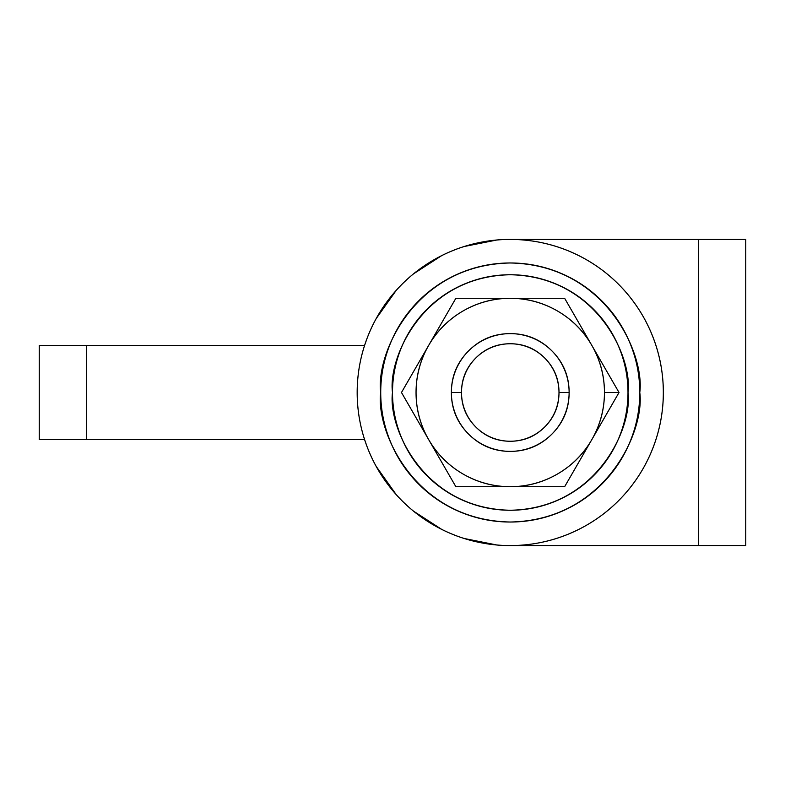 <?xml version="1.0" encoding="UTF-8"?>
<svg xmlns="http://www.w3.org/2000/svg" width="785" height="785" viewBox="0 0 785 785"><rect width="100%" height="100%" fill="white"/><g stroke="black" fill="none" stroke-linecap="round" stroke-linejoin="round"><path stroke-width="1.18" d="M357.175 392.5A153.075 153.075 0 0 1 534.094 241.289A153.075 153.075 0 0 1 534.094 543.711A153.075 153.075 0 0 1 357.175 392.5M745.75 239.425L512.556 239.425L698.65 239.425L698.65 545.575L745.75 545.575L745.75 239.425L698.65 239.425L698.65 545.575L745.75 545.575L745.75 239.425M512.556 545.575L698.65 545.575L512.556 545.575M496.836 240.004L464.19 246.51M441.651 255.645L413.45 273.896M396.219 290.372L376.103 318.72M366.732 339.238L364.593 345.4C370.216 328.051 378.655 312.214 389.919 297.878C401.194 283.542 414.598 271.61 430.131 262.062C445.664 252.525 462.375 245.96 480.253 242.388C498.132 238.817 516.079 238.454 534.094 241.289C552.1 244.135 569.066 250.003 584.972 258.903C600.888 267.803 614.773 279.185 626.616 293.04C638.46 306.906 647.537 322.39 653.856 339.493C660.165 356.596 663.325 374.268 663.325 392.5C663.325 410.732 660.165 428.404 653.856 445.507C647.537 462.61 638.46 478.094 626.616 491.959C614.773 505.815 600.888 517.197 584.972 526.097C569.066 534.997 552.1 540.865 534.094 543.711C516.079 546.546 498.132 546.183 480.253 542.612C462.375 539.04 445.664 532.475 430.131 522.938C414.598 513.39 401.194 501.458 389.919 487.122C378.655 472.786 370.216 456.948 364.603 439.6L366.732 445.762M376.103 466.28L396.219 494.628M413.45 511.104L441.651 529.355M464.19 538.49L496.836 544.996M380.725 392.5C375.515 354.614 414.382 264.741 510.25 262.975C606.118 264.741 644.985 354.614 639.775 392.5C639.775 375.328 636.488 358.804 629.913 342.937C623.339 327.06 613.988 313.058 601.84 300.91C589.692 288.762 575.69 279.411 559.813 272.837C543.946 266.262 527.422 262.975 510.25 262.975C493.078 262.975 476.554 266.262 460.687 272.837C444.81 279.411 430.808 288.762 418.66 300.91C406.512 313.058 397.161 327.06 390.587 342.937C384.012 358.804 380.725 375.328 380.725 392.5C380.725 409.672 384.012 426.196 390.587 442.063C397.161 457.94 406.512 471.942 418.66 484.09C430.808 496.238 444.81 505.589 460.687 512.163C476.554 518.738 493.078 522.025 510.25 522.025C527.422 522.025 543.946 518.738 559.813 512.163C575.69 505.589 589.692 496.238 601.84 484.09C613.988 471.942 623.339 457.94 629.913 442.063C636.488 426.196 639.775 409.672 639.775 392.5C644.985 430.386 606.118 520.259 510.25 522.025C414.382 520.259 375.515 430.386 380.725 392.5M39.25 345.4L364.603 345.4L39.25 345.4L39.25 439.6L39.25 345.4M364.603 439.6L39.25 439.6L364.603 439.6M86.35 439.6L86.35 345.4L86.35 439.6M591.831 345.4A94.2 94.2 0 0 1 604.45 392.5L619.022 392.5L591.831 345.4C600.24 359.972 604.45 375.672 604.45 392.5C604.45 409.328 600.24 425.028 591.831 439.6C583.412 454.172 571.922 465.662 557.35 474.081C542.778 482.49 527.078 486.7 510.25 486.7C493.422 486.7 477.722 482.49 463.15 474.081C448.578 465.662 437.088 454.172 428.669 439.6C420.26 425.028 416.05 409.328 416.05 392.5C416.05 375.672 420.26 359.972 428.669 345.4C437.088 330.828 448.578 319.338 463.15 310.919C477.722 302.51 493.422 298.3 510.25 298.3C527.078 298.3 542.778 302.51 557.35 310.919C571.922 319.338 583.412 330.828 591.831 345.4L619.022 392.5L564.641 486.7L455.859 486.7L401.478 392.5L455.859 298.3L564.641 298.3L591.831 345.4A94.2 94.2 0 0 0 510.25 298.3L455.859 298.3L428.669 345.4A94.2 94.2 0 0 1 510.25 298.3L564.641 298.3L591.723 345.214M451.375 392.5C451.375 408.759 457.125 422.634 468.616 434.134C480.116 445.625 493.991 451.375 510.25 451.375C526.509 451.375 540.384 445.625 551.884 434.134C563.375 422.634 569.125 408.759 569.125 392.5C569.125 376.241 563.375 362.366 551.884 350.866C540.384 339.375 526.509 333.625 510.25 333.625C493.991 333.625 480.116 339.375 468.616 350.866C457.125 362.366 451.375 376.241 451.375 392.5A58.875 58.875 0 0 0 510.25 451.375A58.875 58.875 0 0 0 569.125 392.5L558.998 392.5A48.748 48.748 0 0 1 510.25 441.248A48.748 48.748 0 0 1 461.501 392.5L451.375 392.5A58.875 58.875 0 0 1 510.25 333.625A58.875 58.875 0 0 1 569.125 392.5A58.875 58.875 0 0 1 510.25 451.375A58.875 58.875 0 0 1 451.375 392.5L461.501 392.5C461.501 379.037 466.261 367.547 475.779 358.029C485.297 348.511 496.787 343.751 510.25 343.751C523.713 343.751 535.203 348.511 544.721 358.029C554.239 367.547 558.998 379.037 558.998 392.5C558.998 405.963 554.239 417.453 544.721 426.971C535.203 436.489 523.713 441.248 510.25 441.248C496.787 441.248 485.297 436.489 475.779 426.971C466.261 417.453 461.501 405.963 461.501 392.5A48.748 48.748 0 0 1 510.25 343.751A48.748 48.748 0 0 1 558.998 392.5L569.125 392.5A58.875 58.875 0 0 0 510.25 333.625A58.875 58.875 0 0 0 451.375 392.5M619.022 392.5L605.578 415.775L619.022 392.5L604.45 392.5A94.2 94.2 0 0 1 591.831 439.6L591.831 439.6A94.2 94.2 0 0 1 428.669 439.6A94.2 94.2 0 0 1 428.669 345.4L401.478 392.5L455.859 486.7L564.641 486.7L591.831 439.6M591.939 439.414L605.578 415.775M392.5 392.5C387.77 358.058 423.095 276.359 510.25 274.75C597.405 276.359 632.73 358.058 628 392.5C632.73 426.942 597.405 508.641 510.25 510.25C423.095 508.641 387.77 426.942 392.5 392.5C392.5 408.112 395.483 423.135 401.459 437.559C407.435 451.983 415.952 464.72 426.991 475.759C438.03 486.798 450.767 495.315 465.191 501.291C479.615 507.267 494.638 510.25 510.25 510.25C525.862 510.25 540.885 507.267 555.309 501.291C569.733 495.315 582.47 486.798 593.509 475.759C604.548 464.72 613.065 451.983 619.041 437.559C625.017 423.135 628 408.112 628 392.5C628 376.888 625.017 361.865 619.041 347.441C613.065 333.017 604.548 320.28 593.509 309.241C582.47 298.202 569.733 289.685 555.309 283.709C540.885 277.733 525.862 274.75 510.25 274.75C494.638 274.75 479.615 277.733 465.191 283.709C450.767 289.685 438.03 298.202 426.991 309.241C415.952 320.28 407.435 333.017 401.459 347.441C395.483 361.865 392.5 376.888 392.5 392.5A117.75 117.75 0 0 1 510.25 274.75A117.75 117.75 0 0 1 628 392.5A117.75 117.75 0 0 1 510.25 510.25A117.75 117.75 0 0 1 392.5 392.5C392.5 408.112 395.483 423.135 401.459 437.559C407.435 451.983 415.952 464.72 426.991 475.759C438.03 486.798 450.767 495.315 465.191 501.291C479.615 507.267 494.638 510.25 510.25 510.25C525.862 510.25 540.885 507.267 555.309 501.291C569.733 495.315 582.47 486.798 593.509 475.759C604.548 464.72 613.065 451.983 619.041 437.559C625.017 423.135 628 408.112 628 392.5C628 376.888 625.017 361.865 619.041 347.441C613.065 333.017 604.548 320.28 593.509 309.241C582.47 298.202 569.733 289.685 555.309 283.709C540.885 277.733 525.862 274.75 510.25 274.75C494.638 274.75 479.615 277.733 465.191 283.709C450.767 289.685 438.03 298.202 426.991 309.241C415.952 320.28 407.435 333.017 401.459 347.441C395.483 361.865 392.5 376.888 392.5 392.5M418.66 300.91C430.808 288.762 444.81 279.411 460.687 272.837M559.813 272.837C575.69 279.411 589.692 288.762 601.84 300.91M629.913 442.063C623.339 457.94 613.988 471.942 601.84 484.09M460.687 512.163C444.81 505.589 430.808 496.238 418.66 484.09"/></g></svg>
